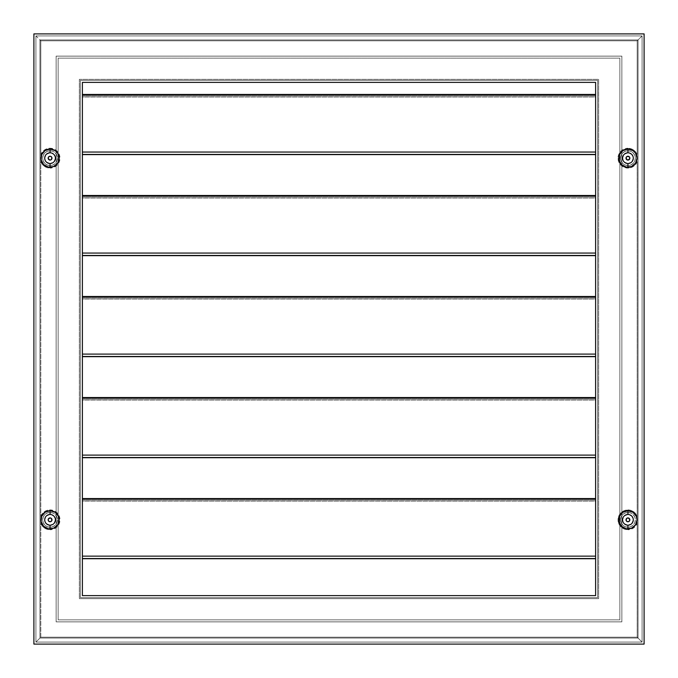 <?xml version="1.0" encoding="UTF-8"?>
<svg xmlns="http://www.w3.org/2000/svg" width="678" height="678" viewBox="0 0 678 678"><rect width="100%" height="100%" fill="white"/><g stroke="black" fill="none" stroke-linecap="round" stroke-linejoin="round"><path stroke-width="0.51" stroke-dasharray="3.39 2.54" d="M626.574 521.187A1.915 1.915 0 0 0 626.582 521.196L627.201 521.611M629.709 158.898L629.294 159.516M49.325 159.932A1.915 1.915 0 0 0 49.333 159.94L48.706 159.516M50.799 521.611L51.418 521.196A1.915 1.915 0 0 0 51.426 521.187M638.04 638.04L39.96 638.04L39.96 39.96L638.04 39.96L638.04 638.04L39.96 638.04L39.96 39.96L638.04 39.96L638.04 638.04L638.04 39.96L638.04 638.04L39.96 638.04L39.96 39.96L638.04 39.96L39.96 39.96L39.96 638.04L638.04 638.04M58.147 58.147L58.147 619.853L619.853 619.853L619.853 58.147L58.147 58.147L619.853 58.147L619.853 619.853L58.147 619.853L58.147 58.147L619.853 58.147L58.147 58.147L58.147 619.853L619.853 619.853L619.853 58.147L619.853 619.853L58.147 619.853L58.147 58.147M626.582 159.516L627.201 159.94M629.709 157.432L629.294 156.804M627.201 156.389L626.158 157.432M48.291 520.568L48.706 521.196M51.418 521.196L51.842 520.568M51.418 518.484L50.799 518.06M48.706 518.484L48.291 519.102M56.13 621.87L621.87 621.87L621.87 56.13L56.13 56.13L56.13 621.87L621.87 621.87L621.87 56.13L56.13 56.13L621.87 56.13L621.87 621.87L56.13 621.87L56.13 56.13L56.13 621.87L621.87 621.87L621.87 56.13L56.13 56.13L56.13 621.87M50.799 159.94L51.418 159.516M51.842 157.432L50.799 156.389M48.706 156.804L48.291 157.432M626.158 520.568L626.582 521.196M629.294 521.196L629.709 520.568M629.294 518.484L628.667 518.06A1.915 1.915 0 0 0 628.667 518.06M627.201 518.06L626.582 518.484M82.394 500.067L82.394 558.731L82.394 558.291L595.606 558.291L595.606 558.723L595.606 498.55L595.606 500.067L82.394 500.067L595.606 500.067L595.606 558.731L595.606 498.559L595.606 501.144L82.394 501.144L82.394 558.291L595.606 558.291L595.606 501.144L82.394 501.144L82.394 500.067M82.394 399.045L82.394 457.709L82.394 457.26L595.606 457.26L595.606 457.701L595.606 397.528L595.606 399.045L82.394 399.045L595.606 399.045L595.606 457.709L595.606 397.537L595.606 400.113L82.394 400.113L82.394 457.26L595.606 457.26L595.606 400.113L82.394 400.113L82.394 399.045M82.394 298.015L82.394 356.679L82.394 356.238L595.606 356.238L595.606 356.67L595.606 296.498L595.606 298.015L82.394 298.015L595.606 298.015L595.606 356.679L595.606 296.506L595.606 299.083L82.394 299.083L82.394 356.238L595.606 356.238L595.606 299.083L82.394 299.083L82.394 298.015M82.394 196.984L82.394 255.657L82.394 255.208L595.606 255.208L595.606 255.648L595.606 195.476L595.606 196.984L82.394 196.984L595.606 196.984L595.606 255.657L595.606 195.484L595.606 198.061L82.394 198.061L82.394 255.208L595.606 255.208L595.606 198.061L82.394 198.061L82.394 196.984M82.394 95.962L82.394 154.626L82.394 154.186L595.606 154.186L595.606 154.618L595.606 94.445L595.606 95.962L82.394 95.962L595.606 95.962L595.606 154.626L595.606 94.454L595.606 97.03L82.394 97.03L82.394 154.186L595.606 154.186L595.606 97.03L82.394 97.03L82.394 95.962M627.938 168.093L627.938 165.534A7.373 7.373 0 0 0 635.311 158.16A7.373 7.373 0 0 0 627.938 150.787L627.938 148.236A9.933 9.933 0 0 1 637.201 154.592L637.201 161.728A9.933 9.933 0 0 1 627.938 168.093L624.133 167.339L620.912 165.186L618.76 161.966L618.005 158.16L618.76 154.364L620.912 151.143L625.997 148.423L630.879 148.677L633.557 149.974L635.727 152.008L637.201 154.592L637.201 40.799L40.799 40.799L40.799 154.592L42.273 152.008L44.443 149.974L47.121 148.677L50.062 148.236A9.933 9.933 0 0 1 59.995 158.16A9.933 9.933 0 0 1 50.062 168.093L50.062 165.534A7.373 7.373 0 0 0 57.435 158.16A7.373 7.373 0 0 0 50.062 150.787L50.062 148.236L55.579 149.906L59.24 154.364L59.995 158.16L59.24 161.966L57.088 165.186L52.003 167.898L47.121 167.644L44.443 166.347L42.273 164.313L40.799 161.728L40.799 516.272L42.273 513.687L44.443 511.653L47.121 510.356L50.062 509.907A9.933 9.933 0 0 1 59.995 519.84A9.933 9.933 0 0 1 50.062 529.764L50.062 527.213A7.373 7.373 0 0 0 57.435 519.84A7.373 7.373 0 0 0 50.062 512.466L50.062 509.907L55.579 511.585L59.24 516.034L59.995 519.84L59.24 523.636L57.088 526.857L52.003 529.577L47.121 529.323L44.443 528.026L42.273 525.992L40.799 523.408L40.799 637.201L637.201 637.201L637.201 523.408A9.933 9.933 0 0 1 627.938 529.764L627.938 527.213A7.373 7.373 0 0 0 635.311 519.84A7.373 7.373 0 0 0 627.938 512.466L627.938 509.907A9.933 9.933 0 0 1 637.201 516.272L637.201 523.408L635.727 525.992L633.557 528.026L630.879 529.323L625.997 529.577L622.421 528.094L618.76 523.636L618.005 519.84L618.76 516.034L620.912 512.814L625.997 510.102L630.879 510.356L633.557 511.653L635.727 513.687L637.201 516.272L637.201 161.728L635.727 164.313L633.557 166.347L630.879 167.644L627.938 168.093A9.933 9.933 0 0 1 618.005 158.16A9.933 9.933 0 0 1 627.938 148.236L627.938 150.787A7.373 7.373 0 0 1 635.311 158.16A7.373 7.373 0 0 1 627.938 165.534A7.373 7.373 0 0 0 635.311 158.16A7.373 7.373 0 0 0 627.938 150.787L625.116 151.347L622.718 152.948L621.124 155.338L620.565 158.16L621.124 160.983L622.718 163.381L625.116 164.974L627.938 165.534L630.76 164.974L633.15 163.381L634.752 160.983L635.311 158.16L634.752 155.338L633.15 152.948L630.76 151.347L627.938 150.787A7.373 7.373 0 0 0 620.565 158.16A7.373 7.373 0 0 0 627.938 165.534A7.373 7.373 0 0 1 620.565 158.16A7.373 7.373 0 0 1 627.938 150.787A7.373 7.373 0 0 0 620.565 158.16A7.373 7.373 0 0 0 627.938 165.534L627.938 168.093M50.062 150.787A7.373 7.373 0 0 1 57.435 158.16A7.373 7.373 0 0 1 50.062 165.534A7.373 7.373 0 0 0 57.435 158.16A7.373 7.373 0 0 0 50.062 150.787L47.24 151.347L44.85 152.948L43.248 155.338L42.689 158.16L43.248 160.983L44.85 163.381L47.24 164.974L50.062 165.534L52.884 164.974L55.282 163.381L56.876 160.983L57.435 158.16L56.876 155.338L55.282 152.948L52.884 151.347L50.062 150.787A7.373 7.373 0 0 0 42.689 158.16A7.373 7.373 0 0 0 50.062 165.534A7.373 7.373 0 0 1 42.689 158.16A7.373 7.373 0 0 1 50.062 150.787A7.373 7.373 0 0 0 42.689 158.16A7.373 7.373 0 0 0 50.062 165.534L50.062 168.093A9.933 9.933 0 0 1 40.799 161.728L40.799 40.799L637.201 40.799L637.201 637.201L642.083 642.083L35.917 642.083L35.917 35.917L642.083 35.917L642.083 642.083L35.917 642.083L642.083 642.083L642.083 35.917L642.083 642.083L642.083 35.917L35.917 35.917L642.083 35.917L637.201 40.799L642.083 35.917L35.917 35.917L35.917 642.083L35.917 35.917L40.799 40.799L35.917 35.917L35.917 642.083L642.083 642.083L637.201 637.201L40.799 637.201L35.917 642.083L40.799 637.201L40.799 154.592A9.933 9.933 0 0 1 50.062 148.236L50.062 150.787M50.062 512.466A7.373 7.373 0 0 1 57.435 519.84A7.373 7.373 0 0 1 50.062 527.213A7.373 7.373 0 0 0 57.435 519.84A7.373 7.373 0 0 0 50.062 512.466L47.24 513.026L44.85 514.619L43.248 517.017L42.689 519.84L43.248 522.662L44.85 525.052L47.24 526.653L50.062 527.213L52.884 526.653L55.282 525.052L56.876 522.662L57.435 519.84L56.876 517.017L55.282 514.619L52.884 513.026L50.062 512.466A7.373 7.373 0 0 0 42.689 519.84A7.373 7.373 0 0 0 50.062 527.213A7.373 7.373 0 0 1 42.689 519.84A7.373 7.373 0 0 1 50.062 512.466A7.373 7.373 0 0 0 42.689 519.84A7.373 7.373 0 0 0 50.062 527.213L50.062 529.764A9.933 9.933 0 0 1 40.799 523.408L40.799 516.272A9.933 9.933 0 0 1 50.062 509.907L50.062 512.466M627.938 512.466A7.373 7.373 0 0 1 635.311 519.84A7.373 7.373 0 0 1 627.938 527.213A7.373 7.373 0 0 0 635.311 519.84A7.373 7.373 0 0 0 627.938 512.466L625.116 513.026L622.718 514.619L621.124 517.017L620.565 519.84L621.124 522.662L622.718 525.052L625.116 526.653L627.938 527.213L630.76 526.653L633.15 525.052L634.752 522.662L635.311 519.84L634.752 517.017L633.15 514.619L630.76 513.026L627.938 512.466A7.373 7.373 0 0 0 620.565 519.84A7.373 7.373 0 0 0 627.938 527.213A7.373 7.373 0 0 1 620.565 519.84A7.373 7.373 0 0 1 627.938 512.466A7.373 7.373 0 0 0 620.565 519.84A7.373 7.373 0 0 0 627.938 527.213L627.938 529.764A9.933 9.933 0 0 1 618.005 519.84A9.933 9.933 0 0 1 627.938 509.907L627.938 512.466M627.938 152.804A5.356 5.356 0 0 0 622.582 158.16A5.356 5.356 0 0 0 627.938 163.517L624.15 161.949L622.582 158.16L624.15 154.381L627.938 152.804L631.718 154.381L633.294 158.16L631.718 161.949L627.938 163.517A5.356 5.356 0 0 0 633.294 158.16A5.356 5.356 0 0 0 627.938 152.804M50.062 152.804A5.356 5.356 0 0 0 44.706 158.16A5.356 5.356 0 0 0 50.062 163.517L46.282 161.949L44.706 158.16L46.282 154.381L50.062 152.804L53.85 154.381L55.418 158.16L53.85 161.949L50.062 163.517A5.356 5.356 0 0 0 55.418 158.16A5.356 5.356 0 0 0 50.062 152.804M50.062 514.483A5.356 5.356 0 0 0 44.706 519.84A5.356 5.356 0 0 0 50.062 525.196L46.282 523.619L44.706 519.84L46.282 516.051L50.062 514.483L53.85 516.051L55.418 519.84L53.85 523.619L50.062 525.196A5.356 5.356 0 0 0 55.418 519.84A5.356 5.356 0 0 0 50.062 514.483M627.938 514.483A5.356 5.356 0 0 0 622.582 519.84A5.356 5.356 0 0 0 627.938 525.196L624.15 523.619L622.582 519.84L624.15 516.051L627.938 514.483L631.718 516.051L633.294 519.84L631.718 523.619L627.938 525.196A5.356 5.356 0 0 0 633.294 519.84A5.356 5.356 0 0 0 627.938 514.483M595.606 595.606L595.606 82.394L595.606 595.606L82.394 595.606L82.394 82.394L82.394 595.606L595.606 595.606M598.64 598.64L79.36 598.64L598.64 598.64L598.64 79.36L79.36 79.36L79.36 598.64L79.36 79.36L598.64 79.36L598.64 598.64L598.64 79.36L79.36 79.36L79.36 598.64L598.64 598.64L598.64 79.36L79.36 79.36L79.36 598.64L598.64 598.64M82.394 82.394L595.606 82.394L82.394 82.394M644.1 644.1L644.1 33.9L33.9 33.9L33.9 644.1L644.1 644.1L33.9 644.1L33.9 33.9L644.1 33.9L644.1 644.1M597.632 597.632L80.368 597.632L80.368 80.368L597.632 80.368L597.632 597.632L597.632 80.368L80.368 80.368L597.632 80.368L597.632 597.632L80.368 597.632L597.632 597.632L80.368 597.632L80.368 80.368L80.368 597.632L80.368 80.368L597.632 80.368L597.632 597.632"/><path stroke-width="1.02" d="M627.201 521.611L628.667 521.611L629.709 520.568L629.709 519.102L627.938 517.916L626.582 518.484L626.014 519.84L626.582 521.196L627.938 521.755A1.915 1.915 0 0 0 629.854 519.84A1.915 1.915 0 0 1 627.938 521.755A1.915 1.915 0 0 1 626.014 519.84A1.915 1.915 0 0 0 626.574 521.187M626.582 521.196A1.915 1.915 0 0 0 627.93 521.755M626.014 158.169A1.915 1.915 0 0 0 628.667 159.94L629.854 158.16A1.915 1.915 0 0 1 627.938 160.084A1.915 1.915 0 0 1 626.014 158.16L627.201 159.94L628.667 159.94A1.915 1.915 0 0 0 629.854 158.16L629.294 156.804L627.201 156.389L626.158 157.432L626.582 159.516M51.418 159.516L51.842 157.432L50.799 156.389L49.333 156.389L48.291 157.432L48.291 158.898L50.062 160.084L51.418 159.516L51.986 158.16A1.915 1.915 0 0 1 50.062 160.084A1.915 1.915 0 0 1 48.146 158.16A1.915 1.915 0 0 0 49.325 159.932A1.915 1.915 0 0 0 51.986 158.169M51.426 521.187A1.915 1.915 0 0 0 51.986 519.84A1.915 1.915 0 0 1 50.062 521.755A1.915 1.915 0 0 1 48.146 519.84A1.915 1.915 0 0 0 50.062 521.755L51.418 521.196L51.986 519.84L51.418 518.484L50.062 517.916L48.291 519.102L48.291 520.568L49.333 521.611L50.799 521.611M50.07 521.755A1.915 1.915 0 0 0 51.418 521.196M627.201 159.94L629.294 159.516M629.709 158.898L629.709 157.432M629.294 156.804L627.201 156.389M626.158 157.432L626.014 158.16A1.915 1.915 0 0 1 627.938 156.245A1.915 1.915 0 0 1 629.854 158.16A1.915 1.915 0 0 0 627.938 156.245M50.799 518.06L49.333 518.06A1.915 1.915 0 0 0 48.291 519.102L48.291 520.568M48.706 521.196L50.062 521.755M51.842 520.568L51.418 518.484M51.986 519.831A1.915 1.915 0 0 0 49.333 518.06L48.706 518.484M48.291 157.432L48.706 159.516M49.333 159.94L50.799 159.94M50.799 156.389L50.062 156.245A1.915 1.915 0 0 0 48.146 158.16A1.915 1.915 0 0 1 50.062 156.245A1.915 1.915 0 0 1 51.986 158.16L51.842 157.432M50.062 156.245L48.706 156.804M626.582 518.484L626.158 520.568M627.938 521.755L629.294 521.196M629.709 520.568L629.294 518.484M626.014 519.84A1.915 1.915 0 0 1 627.938 517.916A1.915 1.915 0 0 1 629.854 519.84A1.915 1.915 0 0 0 628.675 518.068L627.201 518.06M48.291 519.102A1.915 1.915 0 0 0 48.146 519.84A1.915 1.915 0 0 1 50.062 517.916A1.915 1.915 0 0 1 51.986 519.84M51.986 158.16A1.915 1.915 0 0 0 51.426 156.813M51.418 156.804A1.915 1.915 0 0 0 50.07 156.245M627.93 156.245A1.915 1.915 0 0 0 626.582 156.804M626.574 156.813A1.915 1.915 0 0 0 626.014 158.16M628.667 518.06A1.915 1.915 0 0 0 626.014 519.831M82.394 499L595.606 499L82.394 499M82.394 397.969L595.606 397.969L82.394 397.969M82.394 296.947L595.606 296.947L82.394 296.947M82.394 195.917L595.606 195.917L82.394 195.917M82.394 94.895L595.606 94.895L82.394 94.895M627.93 152.804L627.938 152.804A5.356 5.356 0 0 0 622.582 158.16A5.356 5.356 0 0 0 627.938 163.517L627.938 167.254A9.094 9.094 0 0 1 618.845 158.16A9.094 9.094 0 0 1 627.938 149.067L627.938 152.804A5.356 5.356 0 0 1 633.294 158.16A5.356 5.356 0 0 1 627.938 163.517A5.356 5.356 0 0 1 622.582 158.16A5.356 5.356 0 0 1 627.938 152.804L627.938 149.067L632.989 150.601L635.498 153.109L637.032 158.16L635.498 163.212L631.413 166.559L626.158 167.076L621.506 164.593L619.014 159.94L619.539 154.686L622.887 150.601L627.938 149.067A9.094 9.094 0 0 1 637.032 158.16A9.094 9.094 0 0 1 627.938 167.254L627.93 163.517M50.07 163.517L50.062 163.517A5.356 5.356 0 0 1 44.706 158.16A5.356 5.356 0 0 1 50.062 152.804A5.356 5.356 0 0 0 44.706 158.16A5.356 5.356 0 0 0 50.062 163.517L50.062 167.254A9.094 9.094 0 0 1 40.968 158.16A9.094 9.094 0 0 1 50.062 149.067L50.07 152.804M50.07 525.196L50.062 525.196A5.356 5.356 0 0 1 44.706 519.84A5.356 5.356 0 0 1 50.062 514.483A5.356 5.356 0 0 0 44.706 519.84A5.356 5.356 0 0 0 50.062 525.196L50.062 528.933A9.094 9.094 0 0 1 40.968 519.84A9.094 9.094 0 0 1 50.062 510.746L50.07 514.483M627.93 514.483L627.938 514.483A5.356 5.356 0 0 0 622.582 519.84A5.356 5.356 0 0 0 627.938 525.196L627.938 528.933A9.094 9.094 0 0 1 618.845 519.84A9.094 9.094 0 0 1 627.938 510.746L627.938 514.483A5.356 5.356 0 0 1 633.294 519.84A5.356 5.356 0 0 1 627.938 525.196A5.356 5.356 0 0 1 622.582 519.84A5.356 5.356 0 0 1 627.938 514.483L627.938 510.746L632.989 512.28L636.337 516.356L637.032 519.84L635.498 524.891L631.413 528.238L626.158 528.755L621.506 526.264L619.014 521.611L619.539 516.356L622.887 512.28L627.938 510.746A9.094 9.094 0 0 1 637.032 519.84A9.094 9.094 0 0 1 627.938 528.933L627.93 525.196M595.606 254.14L595.606 595.606L82.394 595.606L82.394 82.394L595.606 82.394L595.606 595.606L82.394 595.606L82.394 82.394L595.606 82.394L595.606 254.14M627.938 525.196L627.938 525.196A5.356 5.356 0 0 0 633.294 519.84A5.356 5.356 0 0 0 627.938 514.483M627.938 163.517L627.938 163.517A5.356 5.356 0 0 0 633.294 158.16A5.356 5.356 0 0 0 627.938 152.804M33.9 644.1L644.1 644.1L644.1 33.9L33.9 33.9L33.9 644.1L644.1 644.1L644.1 33.9L33.9 33.9L33.9 644.1M50.062 152.804L50.062 149.067L55.113 150.601L57.622 153.109L59.155 158.16L57.622 163.212L53.545 166.559L48.291 167.076L43.638 164.593L41.146 159.94L41.663 154.686L45.011 150.601L50.062 149.067A9.094 9.094 0 0 1 59.155 158.16A9.094 9.094 0 0 1 50.062 167.254L50.062 163.517A5.356 5.356 0 0 0 55.418 158.16A5.356 5.356 0 0 0 50.062 152.804A5.356 5.356 0 0 1 55.418 158.16A5.356 5.356 0 0 1 50.062 163.517M50.062 514.483L50.062 510.746L55.113 512.28L58.461 516.356L59.155 519.84L57.622 524.891L53.545 528.238L48.291 528.755L43.638 526.264L41.146 521.611L41.663 516.356L45.011 512.28L50.062 510.746A9.094 9.094 0 0 1 59.155 519.84A9.094 9.094 0 0 1 50.062 528.933L50.062 525.196A5.356 5.356 0 0 0 55.418 519.84A5.356 5.356 0 0 0 50.062 514.483A5.356 5.356 0 0 1 55.418 519.84A5.356 5.356 0 0 1 50.062 525.196M595.606 152.042L82.394 152.042L595.606 152.042M595.606 253.064L82.394 253.064L595.606 253.064M595.606 354.094L82.394 354.094L595.606 354.094M595.606 455.116L82.394 455.116L595.606 455.116M595.606 556.146L82.394 556.146L595.606 556.146M82.394 498.55L595.606 498.55M82.394 397.528L595.606 397.528M82.394 296.498L595.606 296.498M82.394 195.476L595.606 195.476M82.394 94.445L595.606 94.445M595.606 154.626L82.394 154.626M595.606 255.657L82.394 255.657M595.606 356.679L82.394 356.679M595.606 457.709L82.394 457.709M595.606 558.731L82.394 558.731"/></g></svg>
